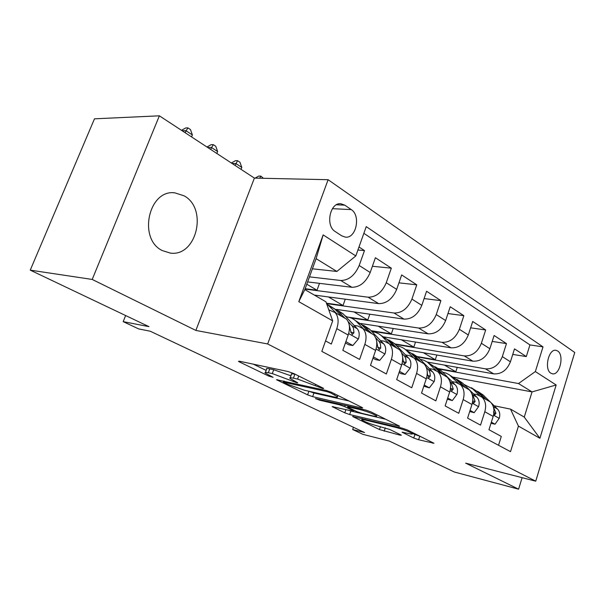 <?xml version="1.0" encoding="UTF-8"?>
<svg xmlns="http://www.w3.org/2000/svg" width="605" height="605" viewBox="0 0 605 605"><rect width="100%" height="100%" fill="white"/><g stroke="black" fill="none" stroke-linecap="round" stroke-linejoin="round"><path stroke-width="0.91" d="M322.813 388.523L323.637 388.47L322.949 388.039L293.765 373.55L288.086 371.538L239.398 361.215L238.476 361.329L239.648 362.032L268.718 376.076L273.074 377.316L265.187 373.005C264.521 372.234 265.572 372.135 268.34 372.718L272.303 373.58L296.979 382.814L297.728 382.753L289.984 378.465C289.288 377.649 290.438 377.543 293.425 378.17L297.592 379.078L322.813 388.523M184.147 195.846L174.807 192.844C148.603 189.138 137.706 239.066 162.352 250.606L170.413 253.102C196.648 256.883 208.044 208.642 184.147 195.846M557.674 350.998L555.836 350.295C548.493 348.813 543.993 369.436 550.86 373.202L552.584 373.845C559.928 375.281 564.427 354.961 557.674 350.998M413.744 438.02L418.615 439.744L433.989 443.276L407.437 429.996L402.34 428.196L352.556 416.467L379.448 429.55L400.132 435.177L401.365 435.222L400.654 434.783L389.688 429.437L376.832 425.761C369.7 423.765 364.686 421.814 361.798 419.9C361.359 419.356 362.38 419.371 364.868 419.953L396.888 427.682C404.269 429.724 409.404 431.713 412.3 433.656C412.739 434.254 411.566 434.216 408.798 433.558L402.068 432.189L413.744 438.02L414.909 434.496L420.142 436.311M92.21 279.442L195.869 330.428L254.395 178.097L159.372 115.82L92.21 279.442L30.25 270.14L148.966 326.647L123.186 321.641L138.643 328.908L150.229 331.215L364.558 432.537L352.662 429.527L362.94 434.36L389.446 441.121L454.325 472.006L518.591 489.18L522.115 477.67M195.869 330.428L267.66 343.965L535.743 481.179L465.661 463.143L518.591 489.18M361.465 407.921L362.705 407.891L361.843 407.354L331.752 392.411L326.269 390.475L276.47 379.698L307.597 394.853L312.656 396.646L361.465 407.921L361.684 407.278M371.039 411.922L399.663 426.238L349.675 414.546L344.789 412.814L332.13 406.598L352.465 411.128L353.63 411.12L352.783 410.606L344.744 406.673L339.624 404.858L319.599 400.192L315.439 398.559L365.753 410.054L371.039 411.922M30.25 270.14L94.478 118.814L159.372 115.82M512.753 354.417L526.297 356.579L514.507 348.858L510.423 361.79L502.324 356.632C498.777 365.216 493.166 369.292 485.49 368.861L417.563 356.958M492.213 341.432L506.468 343.595L494.111 335.495L489.868 348.707L481.368 343.292C477.716 352.072 472.021 356.277 464.285 355.914L395.231 344.351M470.637 327.819L485.679 329.975L472.709 321.482L468.308 334.973L459.377 329.286C455.603 338.263 449.817 342.611 442.028 342.324L371.402 331.094M447.965 313.549L463.853 315.674L450.226 306.75L445.643 320.544L436.25 314.562C432.348 323.751 426.48 328.25 418.637 328.046L350.802 317.882M424.105 298.575L440.909 300.647L426.578 291.255L421.806 305.366L411.914 299.067C407.876 308.482 401.917 313.125 394.029 313.019L326.609 303.604M398.945 282.837L416.769 284.834L401.667 274.942L396.691 289.371L386.262 282.739C382.08 292.381 376.03 297.199 368.105 297.191L305.018 289.084M372.393 266.276L391.329 268.166L375.395 257.73L370.2 272.507C365.927 282.293 359.816 287.216 351.876 287.277L307.627 281.915M325.535 340.925L331.321 344.071L336.788 328.651C338.981 321.807 338.422 316.453 335.102 312.573L328.78 309.836M342.286 316.71L346.415 319.085C349.75 322.957 350.34 328.273 348.193 335.049L342.823 350.318L359.597 359.438L364.83 344.389C366.917 337.711 366.282 332.447 362.924 328.598L357.994 326.05L354.129 325.445M369.496 332.379L373.64 334.762C377.006 338.603 377.671 343.829 375.622 350.446L370.479 365.352L386.368 373.981L391.382 359.287C393.371 352.768 392.668 347.595 389.28 343.776L384.341 341.22L380.522 340.585M395.284 347.232L399.436 349.622C402.839 353.433 403.565 358.568 401.607 365.027L396.683 379.585L411.748 387.767L416.55 373.421C418.456 367.038 417.7 361.964 414.281 358.175L409.335 355.604L405.569 354.946M419.772 361.336L423.923 363.726C427.349 367.5 428.128 372.544 426.26 378.866L421.534 393.084L435.842 400.858L440.455 386.829C442.27 380.598 441.461 375.607 438.028 371.856L433.089 369.284L429.368 368.596M443.049 374.745L447.201 377.134C450.642 380.87 451.466 385.831 449.674 392.01L445.136 405.91L458.741 413.298L463.173 399.587C464.912 393.484 464.065 388.576 460.617 384.863L455.686 382.292L452.018 381.589M465.2 387.502L469.344 389.892C472.792 393.59 473.662 398.468 471.953 404.511L467.589 418.108L480.536 425.141L484.802 411.725C486.473 405.751 485.581 400.933 482.124 397.251L477.209 394.679L473.586 393.961M510.423 361.79C506.922 370.298 501.348 374.329 493.695 373.867L427.319 362.047M489.868 348.707C486.261 357.404 480.604 361.556 472.891 361.17L405.554 349.675M468.308 334.973C464.579 343.867 458.832 348.155 451.058 347.837L382.731 336.735M445.643 320.544C441.794 329.649 435.955 334.081 428.136 333.839L360.973 323.531M421.806 305.366C417.821 314.683 411.892 319.274 404.027 319.122L336.342 309.389M396.691 289.371C392.562 298.923 386.55 303.672 378.639 303.619L314.305 295.059M335.23 231.564L341.78 235.859L345.379 237.13C356.148 238.725 361.072 215.546 351.255 209.602L344.797 205.163L340.895 203.749C329.99 202.13 325.135 225.831 335.23 231.564M267.66 343.965L328.114 179.708L574.75 352.488L535.743 481.179M526.297 356.579L529.942 344.918L543.01 346.877L366.244 226.625L355.808 255.93L336.856 271.448L312.407 268.809M543.01 346.877L535.349 371.576L556.161 384.984L539.91 438.277L518.44 426.109L510.522 451.648L321.815 351.384L332.682 320.869L298.794 301.668L323.153 234.899L355.808 255.93M357.91 250.016L364.482 250.583L359.188 265.497C354.855 275.381 348.707 280.38 340.759 280.493L309.473 276.856M498.535 445.28L501.303 436.424L488.961 429.716L493.166 416.414C494.807 410.5 493.899 405.705 490.443 402.045L486.314 399.663M391.329 268.166L386.262 282.739M416.769 284.834L411.914 299.067M440.909 300.647L436.25 314.562M463.853 315.674L459.377 329.286M485.679 329.975L481.368 343.292M506.468 343.595L502.324 356.632M529.942 344.918L363.862 233.311M364.482 250.583L358.992 246.984M453.198 377.149L532.052 391.904L518.508 383.54L438.156 368.891M336.856 271.448L316.105 258.653L304.844 289.561L325.951 301.827L332.682 320.869M254.395 178.097L328.114 179.708M353.433 427.281L352.662 429.527M125.628 315.545L123.186 321.641M494.156 405.766L510.507 409.109L524.255 417.095L532.052 391.904L556.161 384.984M347.036 316.99L367.772 320.045L369.806 314.199M344.933 315.727L347.043 316.944M305.154 288.714L317.012 290.226L319.5 283.352M306.788 284.221L317.012 290.226M326.435 303.196L343.02 305.51L345.266 299.18M328.439 296.942L343.02 305.51M353.94 311.923L367.772 320.045M370.986 330.663L391.344 333.892L393.197 328.477M378.208 326.178L391.344 333.892M394.808 343.92L413.828 347.096L415.522 342.067M401.342 339.76L413.828 347.096M416.679 356.451L435.29 359.703L436.848 355.014M423.409 352.723L435.29 359.703M518.44 426.109L510.507 409.109M518.508 383.54L535.349 371.576M437.279 368.385L455.807 371.757L457.236 367.379M444.486 365.102L455.807 371.757M316.105 258.653L323.153 234.899M304.844 289.561L298.794 301.668M539.91 438.277L524.255 417.095M290.234 377.777L291.391 374.571C290.702 373.731 291.852 373.618 294.847 374.23L295.361 374.336M290.929 375.818L273.71 369.723L272.303 373.58M265.429 372.355L266.578 369.209C265.92 368.422 266.979 368.309 269.747 368.876L273.71 369.723M253.374 364.18L266.147 370.396M309.011 391.269L313.942 393.008L348.994 400.971M330.648 392.955L326.836 391.601L283.284 382.088L287.776 384.341L304.368 390.217L333.65 396.857C336.811 397.553 338.066 397.493 337.416 396.676L330.648 392.955L330.965 392.048M385.861 419.288L350.892 411.022L349.675 414.546M347.671 409.993L350.892 411.022M373.187 416.021C375.902 416.641 377.021 416.633 376.529 415.998C373.368 413.873 367.976 411.771 360.368 409.691L348.835 407.006L347.663 407.029L348.533 407.558L356.572 411.498L361.669 413.298L373.187 416.021M412.428 433.263L414.909 434.496M330.912 315.878L330.368 314.328M191.573 136.927L192.375 134.923L185.886 130.657L182.173 130.763M185.077 132.669L187.89 127.867L190.484 129.576L192.375 134.923M181.47 130.302L185.758 127.935L187.89 127.867M345.871 341.659L352.851 345.523L358.455 338.868C359.748 334.58 359.332 331.192 357.207 328.696L343.179 313.874L337.136 310.04M336.41 313.322L326.564 303.581M345.417 342.944L348.798 344.812L352.851 345.523M344.971 318.253L338.021 310.879L330.814 306.705M328.644 305.132L334.731 308.981L341.674 316.354M349.093 324.28L350.62 330.912L352.269 334.535L353.933 332.788L353.509 328.265L352.329 326.08L348.185 321.663M216.855 153.496L217.626 151.53L211.417 147.446L207.681 147.484M210.638 149.42L213.27 144.64L215.751 146.281L217.626 151.53M206.948 147L211.122 144.671L213.27 144.64M373.398 356.897L379.698 360.383L385.045 353.834C386.27 349.652 385.816 346.317 383.661 343.844L369.496 329.12L363.582 325.339M363.514 328.931L356.511 321.595C353.638 318.729 350.151 317.171 346.045 316.899M372.967 358.152L375.66 359.635L379.698 360.383M371.621 333.605L364.603 326.284L357.366 322.087M355.528 320.68L361.488 324.477L368.498 331.805M376.484 340.381L377.603 346.204L379.161 349.713L380.749 347.988L380.424 344.041L379.35 341.764L375.675 337.824M241.062 169.362L241.811 167.434L235.859 163.524L232.116 163.494M235.111 165.46L237.576 160.711L239.951 162.276L241.811 167.434M231.344 162.995L235.421 160.703L237.576 160.711M399.474 371.326L405.153 374.472L410.25 368.037C411.43 363.945 410.931 360.671 408.761 358.221L394.498 343.595L388.705 339.866M388.894 343.406L382.156 336.448C379.35 333.688 375.97 332.115 372.022 331.737M399.058 372.559L401.13 373.693L405.153 374.472M396.918 348.177L389.839 340.902L382.587 336.698M381.052 335.442L386.882 339.186L393.953 346.468M402.484 355.891L403.187 360.701L404.662 364.097L406.174 362.395L405.796 358.523L404.707 356.277L401.675 353.063M255.106 178.112L258.713 176.07L260.876 176.108L263.402 178.293M260.876 176.108L259.696 178.21M424.211 385.022L429.323 387.85L434.193 381.521C435.32 377.52 434.791 374.298 432.605 371.871L418.259 357.366L412.587 353.683M412.844 356.995L406.53 350.567C403.785 347.898 400.51 346.332 396.706 345.863M423.818 386.217L429.323 387.85M420.959 362.017L413.835 354.802L406.568 350.59M405.305 349.471L411.022 353.169L418.138 360.391M427.19 371.062L427.478 374.465L428.869 377.762L430.314 376.068L430.042 372.771L428.786 370.056L426.328 367.462M447.715 398.03L452.306 400.57L456.964 394.347C458.038 390.429 457.478 387.261 455.293 384.863L440.894 370.472L435.328 366.842M436.016 370.336L427.311 362.04L423.923 360.277L420.188 359.31M447.329 399.194L452.306 400.57M443.828 375.191L436.674 368.029L429.58 363.87M428.393 362.834L433.997 366.479L441.143 373.648M450.559 387.767L451.89 390.747L453.258 389.075L451.065 382.443L449.734 381.112M470.062 410.394L474.184 412.678L478.646 406.552C479.674 402.718 479.084 399.61 476.891 397.228L462.462 382.965L457.002 379.395M458.174 383.124L449.462 374.888L446.172 373.149L442.558 372.143M469.692 411.544L474.184 412.678M465.608 387.737L458.439 380.643L451.534 376.544M450.392 375.569L455.883 379.161L463.052 386.262M472.649 401.546L473.798 403.111L475.106 401.455L472.868 394.921L471.998 394.067M491.343 422.177L495.034 424.218L499.306 418.191C500.29 414.433 499.685 411.377 497.484 409.018L491.283 402.953M490.224 401.917L483.04 394.891L477.685 391.367M479.341 395.36L472.868 389L463.899 384.387M490.995 423.296L495.034 424.218M486.382 399.701L479.205 392.668L472.475 388.629M471.371 387.714L476.763 391.253L483.939 398.294M493.483 411.869L494.678 414.894L495.934 413.26L493.188 406.378M493.695 373.867L485.49 368.861M472.891 361.17L464.285 355.914M451.058 347.837L442.028 342.324M428.136 333.839L418.637 328.046M404.027 319.122L394.029 313.019M378.639 303.619L368.105 297.191M351.876 287.277L340.759 280.493M348.193 335.049L336.788 328.651M493.166 416.414L484.802 411.725M471.953 404.511L463.173 399.587M449.674 392.01L440.455 386.829M426.26 378.866L416.55 373.421M401.607 365.027L391.382 359.287M375.622 350.446L364.83 344.389M370.2 272.507L359.188 265.497M336.433 204.785L344.797 205.163M332.41 208.672L351.255 209.602M315.606 384.394L315.273 385.332M298.696 376L297.592 379.078M294.847 374.23L293.425 378.17M293.531 380.613L293.221 381.483M269.747 368.876L268.34 372.718M269.013 375.266L268.718 376.076M239.905 361.329L239.648 362.032M319.289 386.224L318.956 387.162M313.942 393.008L312.656 396.646M308.883 391.246L307.597 394.853M277.74 379.683L277.506 380.318M327.154 390.694L326.836 391.601M284.312 381.142L283.987 382.035M334.746 393.9L334.421 394.823M398.566 425.595L398.362 426.223M345.909 409.585L344.789 412.814M333.196 406.583L333.007 407.12M353.063 409.782L352.783 410.606M345.228 405.282L344.744 406.673M339.904 404.049L339.624 404.858M319.879 399.398L319.599 400.192M360.656 408.867L360.368 409.691M349.123 406.189L348.835 407.006M402.96 432.144L402.794 432.643M397.137 426.941L396.888 427.682M365.118 419.235L364.868 419.953M400.321 434.624L400.132 435.177M385.317 427.841L384.175 431.221M380.439 426.638L379.448 429.55M353.547 416.452L353.373 416.958M432.832 442.61L432.636 443.215M419.779 436.22L418.615 439.744M348.654 333.589L358.319 339.034M338.195 311.068L343.353 314.055M329.657 306.122L334.905 309.163M352.019 325.724L357.207 328.696M350.635 332.251L353.933 332.788M376.06 349.017L384.909 354.001M364.777 326.466L369.678 329.301M356.685 321.777L361.661 324.658M378.745 341.031L383.661 343.844M377.626 347.444L380.749 347.988M402.03 363.635L410.13 368.195M390.021 341.084L394.672 343.776M382.33 336.63L387.056 339.367M404.095 355.543L408.761 358.221M403.202 361.851L406.174 362.395M426.661 377.505L434.08 381.679M414.017 354.984L418.441 357.547M406.704 350.749L411.196 353.35M428.166 369.33L432.605 371.871M427.493 375.539L430.314 376.068M450.06 390.679L456.851 394.498M436.855 368.211L441.068 370.653M429.89 364.18L434.171 366.653M451.065 382.443L455.293 384.863M450.581 388.546L453.258 389.075M472.323 403.21L478.532 406.704M458.62 380.817L462.643 383.147M451.98 376.968L456.064 379.335M472.868 394.921L476.891 397.228M472.724 400.971L475.106 401.455M493.521 415.143L499.201 418.342M479.387 392.842L483.221 395.065M473.049 389.174L476.944 391.427M493.65 406.825L497.484 409.018M493.907 412.829L495.934 413.26M173.499 192.791L174.807 192.844M346.415 319.085L335.102 312.573M373.64 334.762L362.924 328.598M399.436 349.622L389.28 343.776M423.923 363.726L414.281 358.175M447.201 377.134L438.028 371.856M469.344 389.892L460.617 384.863M490.443 402.045L482.124 397.251M340.449 203.726L340.895 203.749M552.199 373.777L552.584 373.845M169.907 253.041L170.413 253.102M283.677 381.006L283.329 381.952M337.855 395.443L337.416 396.676M353.94 410.205L353.63 411.12M376.923 414.848L376.529 415.998M348.041 405.94L347.724 406.855M412.655 432.59L412.3 433.656M362.259 418.547L361.926 419.515M343.179 313.874L338.021 310.879M334.731 308.981L329.483 305.941M369.496 329.12L364.603 326.284M361.488 324.477L356.511 321.595M394.498 343.595L389.839 340.902M386.882 339.186L382.156 336.448M418.259 357.366L413.835 354.802M411.022 353.169L406.53 350.567M440.894 370.472L436.674 368.029M433.997 366.479L429.716 363.998M462.462 382.965L458.439 380.643M455.883 379.161L451.806 376.794M483.04 394.891L479.205 392.668M476.763 391.253L472.868 389"/></g></svg>
